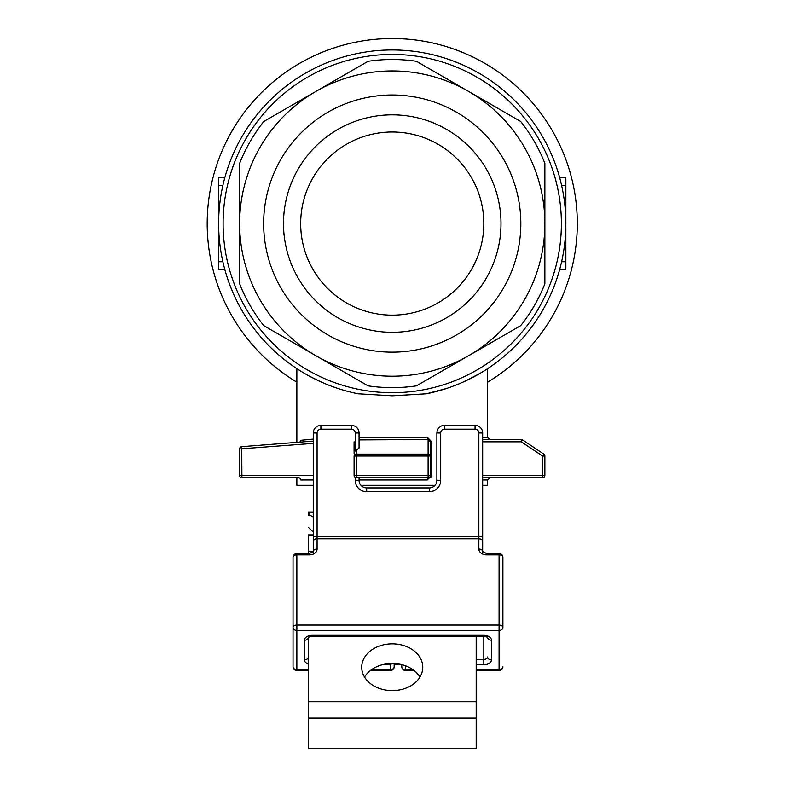 <?xml version="1.0" encoding="UTF-8"?>
<svg xmlns="http://www.w3.org/2000/svg" width="788" height="788" viewBox="0 0 788 788"><rect width="100%" height="100%" fill="white"/><g stroke="black" fill="none" stroke-linecap="round" stroke-linejoin="round"><path stroke-width="1.18" d="M354.088 441.832L354.088 453.415A2.748 2.285 -90 0 1 355.23 451.031L359.052 448.116L359.052 432.996L355.23 432.996A3.812 3.812 0 0 0 351.418 429.174L320.893 429.174A3.812 3.812 0 0 0 317.081 432.996L317.081 536.362L482.67 536.362L482.67 432.996A7.634 7.634 0 0 0 475.046 425.362L444.521 425.362A7.634 7.634 0 0 0 436.887 432.996L436.887 480.306A7.634 7.634 0 0 1 429.253 487.939L366.676 487.939L366.676 491.751A11.446 11.446 0 0 1 355.23 480.306L355.23 477.39A2.285 2.285 0 0 1 354.088 475.4L354.088 456.025A2.285 1.901 0 0 1 356.383 454.124L428.111 454.124A2.285 1.901 0 0 1 430.406 456.025L430.406 441.832L428.111 439.537A2.285 2.285 0 0 1 430.406 441.832L430.406 475.4A2.285 2.285 0 0 1 428.111 477.695L431.095 477.695L428.111 477.695L429.627 477.114M559.707 177.792L565.853 177.792L565.853 269.368L559.707 269.368M565.853 223.575A173.606 173.606 0 0 1 561.608 261.734L565.853 261.734M218.64 261.734L222.876 261.734A173.606 173.606 0 0 1 218.64 223.575L218.64 269.368L224.787 269.368M224.787 177.792L218.64 177.792L218.64 223.575M482.67 477.745A2.285 2.128 90 0 1 483.103 477.695L542.577 477.695L483.103 477.695M482.67 475.4L542.577 475.4L542.577 477.695A2.285 2.285 0 0 0 544.872 475.4A2.285 2.285 0 0 1 542.577 477.695A2.285 2.285 0 0 0 544.872 475.4L544.872 456.025L542.577 456.025L521.282 441.832L522.552 439.921A2.285 2.285 0 0 0 521.282 439.537L483.103 439.537A2.285 2.128 90 0 1 483.044 439.537L482.67 439.596M544.872 475.4L542.577 475.4L542.577 456.025L543.848 454.124L522.552 439.921A2.285 2.285 0 0 0 521.282 439.537L521.282 441.832L482.67 441.832M544.872 456.025A2.285 2.285 0 0 0 543.848 454.124A2.285 2.285 0 0 1 544.872 456.025A2.285 2.285 0 0 0 543.848 454.124M428.091 439.537A2.285 0.837 90 0 1 427.273 437.251L431.745 441.832L431.745 475.4L427.273 479.981A2.285 0.837 90 0 1 428.091 477.695M431.745 475.4L430.406 475.4A2.285 2.285 0 0 1 428.111 477.695L356.383 477.695A2.285 2.285 0 0 1 354.088 475.4A2.285 2.285 0 0 0 356.383 477.695L356.383 475.4L354.088 475.4M359.052 439.537L428.111 439.537A2.285 2.285 0 0 1 430.406 441.832L431.745 441.832M430.406 456.025L428.111 456.025L428.111 439.921A2.285 1.901 0 0 1 430.406 441.832M313.26 479.981L300.711 479.981L299.736 478.089M300.711 479.981A2.285 2.197 90 0 0 298.504 477.695L241.906 477.695A2.285 2.285 0 0 1 239.621 475.4L239.621 448.953A2.285 2.285 180 0 1 241.729 446.668L241.906 477.695A2.285 2.285 0 0 1 239.621 475.4A2.285 2.285 0 0 0 241.906 477.695M299.893 442.117L300.691 440.334L313.26 439.093M299.864 442.147A2.285 2.197 83.8 0 0 300.691 440.334M482.67 479.981L487.634 479.981L487.634 485.329L482.67 485.329M435.006 485.329L360.934 485.329M313.26 485.329L296.859 485.329L296.859 477.695M263.793 325.651L315.929 355.752A152.626 152.626 0 0 1 239.621 223.575L239.621 283.788A164.071 164.071 0 0 0 263.793 325.651L368.075 385.854A164.071 164.071 0 0 0 416.419 385.854L520.701 325.651A164.071 164.071 0 0 0 544.872 283.788L544.872 163.372A164.071 164.071 0 0 0 520.701 121.51L416.419 61.297A164.071 164.071 0 0 0 368.075 61.297L263.793 121.51A164.071 164.071 0 0 0 239.621 163.372L239.621 223.575A152.626 152.626 0 0 1 468.555 91.398A152.626 152.626 0 0 1 468.555 355.752A152.626 152.626 0 0 1 315.929 355.752M520.701 121.51L416.419 61.297M368.075 61.297L315.929 91.398M290.545 106.065L263.793 121.51M416.419 385.854L468.555 355.752M392.247 332.319A108.744 108.744 0 0 1 283.503 223.575A108.744 108.744 0 0 1 392.247 114.831A108.744 108.744 0 0 1 500.991 223.575A108.744 108.744 0 0 1 392.247 332.319M392.247 352.157A128.582 128.582 0 0 0 503.601 159.284A128.582 128.582 0 0 0 280.883 159.284A128.582 128.582 0 0 0 392.247 352.157M296.859 382.15A185.052 185.052 0 0 1 301.164 62.488A185.052 185.052 0 0 1 577.299 223.575A185.052 185.052 0 0 1 487.634 382.15A185.052 185.052 0 0 0 577.299 223.575A185.052 185.052 0 0 0 301.164 62.488A185.052 185.052 0 0 0 296.859 382.15M296.859 442.373L296.859 368.636L300.12 370.724M309.359 376.122L321.425 382.081M426.397 393.793L392.247 395.812L358.097 393.793A173.606 173.606 0 0 1 247.944 127.045A173.606 173.606 0 0 1 536.539 127.045A173.606 173.606 0 0 1 426.397 393.793L446.294 388.553M463.029 382.101L475.755 375.777M484.305 370.764L487.368 368.814M482.67 437.251L487.634 437.251L487.634 368.626L485.319 370.124M480.414 373.128L465.541 380.959M483.822 223.575A91.575 91.575 0 0 1 346.454 302.878A91.575 91.575 0 0 1 346.454 144.273A91.575 91.575 0 0 1 483.822 223.575M401.781 664.658L394.158 664.658M392.247 643.845A30.525 23.384 180 0 1 422.772 667.229A30.525 23.384 180 0 1 392.247 690.613A30.525 23.384 180 0 1 361.722 667.229A30.525 23.384 180 0 1 392.247 643.845M487.634 635.985L487.634 637.453A3.812 2.925 0 0 0 491.446 640.23A7.634 4.905 180 0 0 483.822 635.325L483.822 636.212L312.117 636.212L308.305 637.226L308.305 748.6L476.188 748.6L476.188 732.249M476.188 636.212L476.188 718.075L308.305 718.075M313.26 551.285L308.305 551.285L308.305 534.924L313.26 534.924M476.188 718.075L476.188 748.6M364.539 677.04A30.525 23.384 180 0 1 392.247 663.466A30.525 23.384 180 0 1 419.955 677.04M308.305 551.285L308.305 553.531M359.052 477.695L359.052 480.306A7.634 7.634 0 0 0 366.676 487.939M313.26 551.501A3.812 2.453 0 0 1 317.081 549.049A7.634 5.841 0 0 1 309.448 554.89L309.448 553.531L313.26 551.501L313.26 432.996A7.634 7.634 0 0 1 320.893 425.362L351.418 425.362A7.634 7.634 0 0 1 359.052 432.996M482.67 432.996L478.858 432.996L478.858 538.815A3.812 2.453 0 0 1 482.67 541.267L482.67 536.362M482.67 541.267L482.67 551.501A3.812 2.453 0 0 0 478.858 549.049L478.858 538.815L317.081 538.815L317.081 536.362L313.26 536.362M313.26 537.367L313.26 554.112M478.858 549.049A7.634 5.841 0 0 0 486.491 554.89L499.08 554.89A3.812 2.453 0 0 1 502.902 557.343A3.812 3.812 0 0 0 499.08 553.531L499.08 630.42L296.859 630.42L296.859 625.042A3.812 2.453 0 0 0 293.038 627.494A3.812 2.925 0 0 0 296.859 630.42L296.859 669.662A3.812 2.925 0 0 1 293.038 666.737L293.038 557.343A3.812 2.453 0 0 1 296.859 554.89L296.859 625.042L499.08 625.042A3.812 2.453 0 0 1 502.902 627.494L502.902 596.585M502.902 557.343L502.902 627.494A3.812 2.925 0 0 1 499.08 630.42L499.08 669.662A3.812 2.925 0 0 0 502.902 666.737A3.812 3.812 0 0 1 499.08 670.549L476.188 670.549M482.67 554.112L482.67 537.367M370.36 670.549L390.336 670.549L390.336 664.757L391.922 663.476M390.336 670.549A3.812 3.812 0 0 0 394.158 666.737L394.158 663.516L394.158 666.737A3.812 2.925 0 0 1 390.336 669.662L371.562 669.662M405.603 665.83L405.603 669.662A3.812 2.925 180 0 1 401.781 666.737L401.781 664.639M309.664 515.086L313.26 517.046L309.664 515.086L308.305 515.086C308.305 531.023 308.305 531.023 308.305 515.086C308.305 531.023 308.305 531.023 308.305 515.086L308.305 512.033L309.664 512.033L309.664 515.086M313.26 512.033L309.664 512.033M308.305 527.3L312.117 531.112L313.26 531.112M561.608 185.416L565.853 185.416M218.64 185.416L222.876 185.416M522.552 439.921A2.285 2.285 0 0 0 521.282 439.537M427.273 479.981L359.052 479.981M359.052 437.251L427.273 437.251M428.111 477.695L428.111 456.025L354.088 456.025M356.383 450.549L356.383 475.4L430.406 475.4M359.052 439.921L428.111 439.537M239.621 475.4L313.26 475.4M313.26 443.378L239.621 448.953A2.285 2.285 0 0 1 241.729 446.668L313.26 441.103L241.729 446.668M392.247 392.719A169.134 169.134 0 0 0 560.918 211.085A169.134 169.134 0 0 0 367.326 56.283A169.134 169.134 0 0 0 223.565 236.065A169.134 169.134 0 0 0 392.247 392.719M355.23 451.031L355.23 432.996M476.188 701.724L308.305 701.724M312.117 636.212L312.117 635.325A7.634 4.905 180 0 0 304.483 640.23A3.812 2.925 0 0 0 308.295 637.462L308.305 637.305M478.858 432.996A3.812 3.812 0 0 0 475.046 429.174L444.521 429.174A3.812 3.812 0 0 0 440.699 432.996L440.699 480.306A11.446 11.446 0 0 1 429.253 491.751L429.253 487.939M429.253 491.751L366.676 491.751M359.052 480.306L355.23 480.306M440.699 480.306L436.887 480.306M440.699 432.996L436.887 432.996M351.418 425.362L351.418 429.174M444.521 429.174L444.521 425.362M320.893 425.362L320.893 429.174M475.046 429.174L475.046 425.362M313.26 432.996L317.081 432.996M313.26 541.267A3.812 2.453 0 0 1 317.081 538.815L317.081 549.049M486.491 554.89L486.491 553.531L482.67 551.501M309.448 553.531L296.859 553.531L296.859 554.89L309.448 554.89M312.117 635.325L483.822 635.325M304.483 640.23L304.483 659.851A3.812 2.925 0 0 0 308.305 656.926M476.188 659.379L483.822 659.379L483.822 636.212L487.634 637.305M491.446 659.851A7.634 4.905 180 0 1 483.822 664.757L483.822 659.379A3.812 2.453 180 0 0 487.634 656.926A3.812 2.925 0 0 0 491.446 659.851L491.446 640.23M304.483 659.851A7.634 4.905 180 0 0 308.305 664.097M293.038 666.737A3.812 3.812 0 0 0 296.859 670.549L296.859 669.662L308.305 669.662M476.188 669.662L499.08 669.662L499.08 670.549M390.336 664.757L382.269 664.757M412.932 669.662L405.603 669.662L405.603 670.549L414.133 670.549M483.822 664.757L476.188 664.757M299.864 478.178L298.573 477.695M487.634 437.251L489.919 439.537M487.634 479.981L489.919 477.695M499.08 553.531L486.491 553.531M296.859 553.531A3.812 3.812 0 0 0 293.038 557.343M308.305 670.549L296.859 670.549M401.781 666.737A3.812 3.812 0 0 0 405.603 670.549"/></g></svg>
